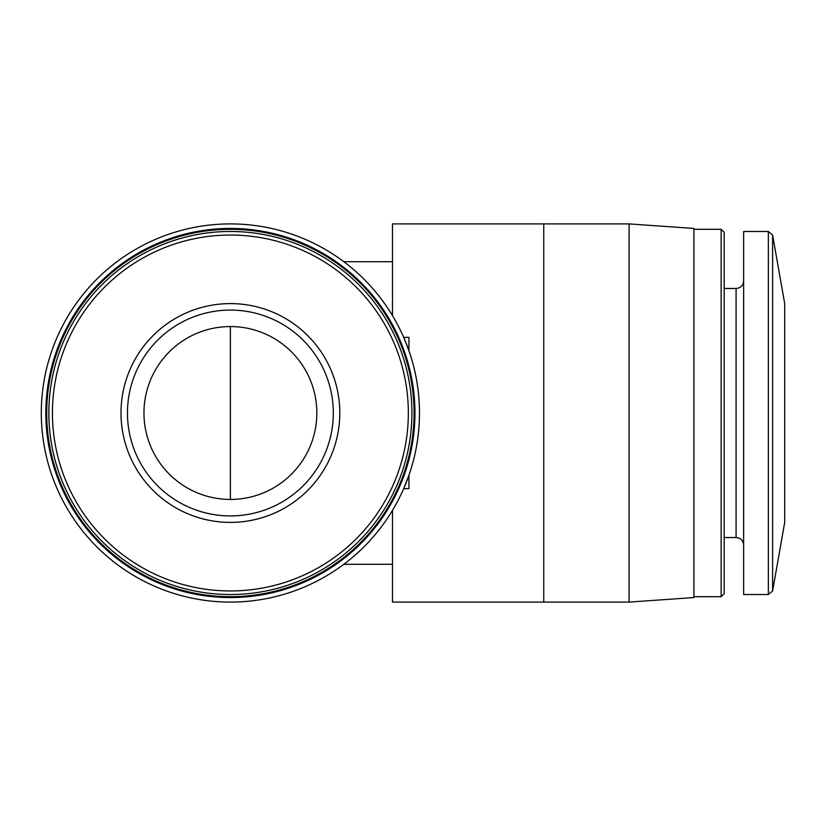 <?xml version="1.0" encoding="UTF-8"?>
<svg xmlns="http://www.w3.org/2000/svg" width="826" height="826" viewBox="0 0 826 826"><rect width="100%" height="100%" fill="white"/><g stroke="black" fill="none" stroke-linecap="round" stroke-linejoin="round"><path stroke-width="1.24" d="M316.833 413A86.441 86.441 0 0 0 187.172 338.144A86.441 86.441 0 0 0 187.172 487.856A86.441 86.441 0 0 0 316.833 413M629.102 223.908L629.102 602.092L543.745 602.092L543.745 223.908L629.102 223.908L693.933 228.441L693.933 597.559L629.102 602.092M419.484 413A189.092 189.092 0 0 0 135.846 249.245A189.092 189.092 0 0 0 135.846 576.755A189.092 189.092 0 0 0 419.484 413M403.697 337.359L408.942 350.761L408.942 337.359L403.697 337.359M408.942 475.239L403.697 488.641L408.942 488.641L408.942 475.239M392.474 315.604L392.474 223.908L543.745 223.908M392.474 510.396L392.474 602.092L543.745 602.092M693.933 229.308L721.139 229.308L721.139 596.692L693.933 596.692M721.139 229.308L724.195 232.364L724.195 593.636L721.139 596.692M768.356 231.476L743.637 231.476L743.637 594.524L768.356 594.524L772.609 590.951L772.609 235.049L768.356 231.476L768.356 594.524M772.609 235.049L784.7 303.596L784.7 522.404L772.609 590.951M414.951 413A184.559 184.559 0 0 0 138.118 253.169A184.559 184.559 0 0 0 138.118 572.831A184.559 184.559 0 0 0 414.951 413M414.084 413A183.692 183.692 0 0 0 138.551 253.923A183.692 183.692 0 0 0 138.551 572.077A183.692 183.692 0 0 0 414.084 413M411.916 413A181.524 181.524 0 0 0 139.625 255.792A181.524 181.524 0 0 0 139.625 570.208A181.524 181.524 0 0 0 411.916 413A181.524 181.524 0 0 0 139.625 255.792A181.524 181.524 0 0 0 139.625 570.208A181.524 181.524 0 0 0 411.916 413M339.796 413A109.404 109.404 0 0 0 175.69 318.258A109.404 109.404 0 0 0 175.69 507.742A109.404 109.404 0 0 0 339.796 413M333.312 413A102.92 102.92 0 0 0 178.932 323.864A102.92 102.92 0 0 0 178.932 502.136A102.92 102.92 0 0 0 333.312 413A102.92 102.92 0 0 0 178.932 323.864A102.92 102.92 0 0 0 178.932 502.136A102.92 102.92 0 0 0 333.312 413M724.195 288.47L736.08 288.47L736.08 537.53C740.633 537.933 743.152 540.462 743.637 545.098M408.343 413A177.951 177.951 0 0 0 141.411 258.889A177.951 177.951 0 0 0 141.411 567.111A177.951 177.951 0 0 0 408.343 413M230.392 499.441L230.392 326.559M343.843 564.272L392.474 564.272M343.843 261.728L392.474 261.728M724.195 537.53L736.08 537.53M736.08 288.47C740.633 288.067 743.152 285.538 743.637 280.902"/></g></svg>
